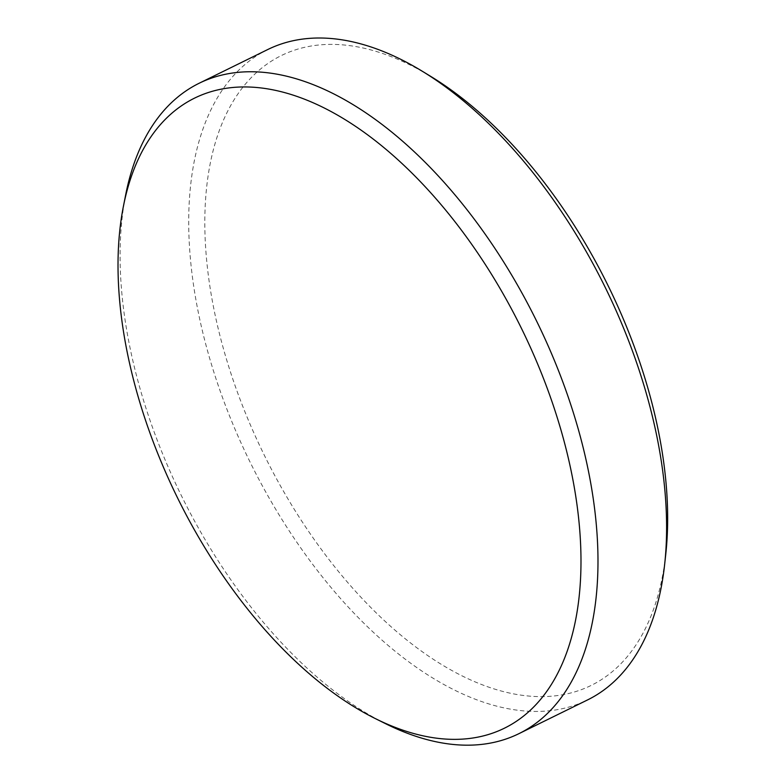<?xml version="1.0" encoding="UTF-8"?>
<svg xmlns="http://www.w3.org/2000/svg" width="784" height="784" viewBox="0 0 784 784"><rect width="100%" height="100%" fill="white"/><g stroke="black" fill="none" stroke-linecap="round" stroke-linejoin="round"><path stroke-width="0.59" stroke-dasharray="3.92 2.94" d="M385.689 723.75A362.384 197.901 63.8 0 1 122.128 296.185A362.384 197.901 63.8 0 1 125.695 194.736M665.763 554.259A350.967 191.668 63.8 0 1 436.551 661.392A350.967 191.668 63.8 0 1 206.8 261.778A350.967 191.668 63.8 0 1 430.984 76.548M267.824 49.5A362.384 197.901 -116.2 0 0 190.757 262.454A362.384 197.901 -116.2 0 0 344.901 603.406A362.384 197.901 -116.2 0 0 587.5 699.955"/><path stroke-width="1.18" d="M579.004 521.909A351.065 191.717 -116.2 0 0 359.493 129.037A351.065 191.717 -116.2 0 0 123.451 206.104A351.065 191.717 -116.2 0 0 119.991 304.378A351.065 191.717 -116.2 0 0 375.32 718.585A351.065 191.717 -116.2 0 0 579.004 521.909M123.451 206.104L125.695 194.736A362.384 197.901 63.8 0 1 199.195 83.231A362.384 197.901 63.8 0 1 441.794 179.781A362.384 197.901 63.8 0 1 595.938 520.733A362.384 197.901 63.8 0 1 518.871 733.687A362.384 197.901 63.8 0 1 385.689 723.75L375.32 718.585M422.233 71.207L430.984 76.548A350.967 191.668 63.8 0 1 665.685 479.249A350.967 191.668 63.8 0 1 665.763 554.259L664.646 564.451A362.384 197.901 -116.2 0 0 664.558 487.001A362.384 197.901 -116.2 0 0 422.233 71.207A362.384 197.901 -116.2 0 0 267.824 49.5L199.195 83.231M518.871 733.687L587.5 699.955A362.384 197.901 -116.2 0 0 664.646 564.451"/></g></svg>
